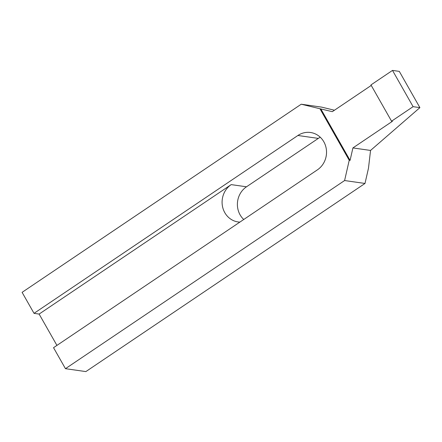 <?xml version="1.0" encoding="UTF-8"?>
<svg xmlns="http://www.w3.org/2000/svg" width="442" height="442" viewBox="0 0 442 442"><rect width="100%" height="100%" fill="white"/><g stroke="black" fill="none" stroke-linecap="round" stroke-linejoin="round"><path stroke-width="0.66" d="M320.273 137.241A20.365 18.84 -81.9 0 0 318.306 138.401L246.498 186.795A20.365 18.84 -81.9 0 0 243.752 219.486M246.498 186.795L231.199 184.612A20.365 18.84 -81.9 0 0 222.442 206.16A20.365 18.84 -81.9 0 0 238.078 221.945A20.365 18.84 -81.9 0 0 239.862 222.105M231.199 184.612L39.123 314.069L34.023 313.339L297.902 135.484A20.365 18.84 98.1 0 1 310.538 132.501A20.365 18.84 98.1 0 1 326.174 148.285A20.365 18.84 98.1 0 1 317.417 169.838L53.537 347.688L65.46 368.678L344.6 180.54L349.224 160.275L350.075 160.396L352.915 147.926L392.408 121.307L391.557 121.185L413.099 106.666L419.9 107.638L370.545 150.44L368.484 168.181L364.998 183.458L344.6 180.54M371.247 85.428L332.318 111.666L319.953 108.754L349.224 160.275M319.953 108.754L301.24 104.213L22.1 292.344L34.023 313.339M419.9 107.638L399.303 71.383L392.502 70.411L370.96 84.93L391.557 121.185M301.24 104.213L321.638 107.124L334.45 110.229M370.545 150.44L352.915 147.926M364.998 183.458L85.864 371.589L65.46 368.678M320.804 108.87L350.075 160.396M392.502 70.411L413.099 106.666M56.924 345.401L39.123 314.069M318.306 138.401L297.902 135.484"/></g></svg>
